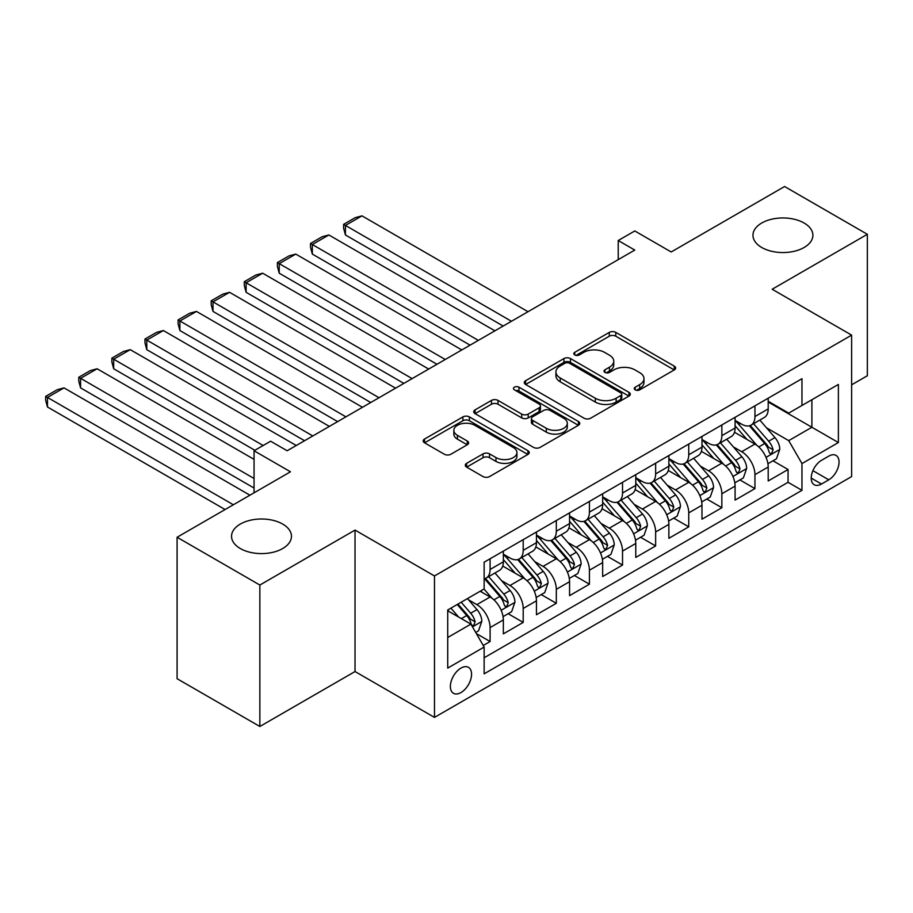 <?xml version="1.0" encoding="UTF-8"?>
<svg xmlns="http://www.w3.org/2000/svg" width="913" height="913" viewBox="0 0 913 913"><rect width="100%" height="100%" fill="white"/><g stroke="black" fill="none" stroke-linecap="round" stroke-linejoin="round"><path stroke-width="1.37" d="M635.197 389.851A3.218 1.86 0 0 0 639.751 389.851L674.273 369.913A4.599 2.648 0 0 0 675.62 368.042A4.599 2.648 0 0 0 674.273 366.159L615.784 332.389A4.599 2.648 0 0 0 609.291 332.389L574.756 352.327A3.218 1.86 0 0 0 573.821 353.639A3.218 1.86 0 0 0 574.756 354.952A3.218 1.86 0 0 0 579.31 354.952L583.772 352.372A14.711 8.491 0 0 1 604.577 352.372L609.45 355.191A14.711 8.491 0 0 1 613.753 361.194A14.711 8.491 0 0 1 609.45 367.197L604.977 369.776A3.218 1.86 0 0 0 604.041 371.089A3.218 1.86 0 0 0 604.977 372.401A3.218 1.86 0 0 0 609.53 372.401L614.004 369.822A14.711 8.491 0 0 1 634.797 369.822L639.671 372.63A14.711 8.491 0 0 1 643.973 378.633A14.711 8.491 0 0 1 639.671 384.635L635.197 387.226A3.218 1.86 0 0 0 634.261 388.539A3.218 1.86 0 0 0 635.197 389.851L635.197 387.226M282.688 524.062A29.969 17.301 0 0 0 250.036 520.319A29.969 17.301 0 0 0 231.537 536.296A29.969 17.301 0 0 0 240.313 548.53A29.969 17.301 0 0 0 272.976 552.285A29.969 17.301 0 0 0 291.464 536.296A29.969 17.301 0 0 0 282.688 524.062M804.113 223.023A29.969 17.301 0 0 0 771.462 219.268A29.969 17.301 0 0 0 752.963 235.257A29.969 17.301 0 0 0 761.739 247.491A29.969 17.301 0 0 0 794.401 251.235A29.969 17.301 0 0 0 812.89 235.257A29.969 17.301 0 0 0 804.113 223.023M460.974 692.556A14.985 8.651 120 0 0 470.754 679.352A14.985 8.651 120 0 0 468.46 667.346A14.985 8.651 120 0 0 460.974 668.088A14.985 8.651 120 0 0 451.182 681.292A14.985 8.651 120 0 0 453.476 693.298A14.985 8.651 120 0 0 460.974 692.556M466.623 463.348A4.599 2.648 0 0 0 465.288 465.219A4.599 2.648 0 0 0 466.623 467.102L483.034 476.575A4.599 2.648 0 0 0 489.539 476.575L527.885 454.434A4.599 2.648 0 0 0 529.232 452.563A4.599 2.648 0 0 0 527.885 450.68L469.396 416.91A4.599 2.648 0 0 0 462.891 416.91L424.545 439.05A4.599 2.648 0 0 0 423.198 440.922A4.599 2.648 0 0 0 424.545 442.805L444.369 454.252A4.599 2.648 0 0 0 450.862 454.252L467.273 444.768A4.599 2.648 0 0 0 468.62 442.896A4.599 2.648 0 0 0 467.273 441.025L457.447 435.341A12.291 7.099 0 0 1 453.852 430.32A12.291 7.099 0 0 1 461.442 423.769A12.291 7.099 0 0 1 474.828 425.31L513.346 447.541A12.291 7.099 0 0 1 516.941 452.563A12.291 7.099 0 0 1 509.351 459.113A12.291 7.099 0 0 1 495.953 457.573L489.539 453.875A4.599 2.648 0 0 0 483.034 453.875L466.623 463.348L466.623 467.102M851.624 384.829L867.35 375.745L867.35 234.299L784.587 186.514L671.192 251.977L634.775 230.955L618.227 240.518L634.775 250.071L287.161 450.76L270.613 441.207L254.054 450.76L254.054 492.815M259.851 585.039L259.851 726.486L355.031 671.534L355.031 530.088L259.851 585.039L177.088 537.255L290.471 471.793L254.054 450.76M355.031 530.088L434.485 575.955L851.624 335.128L851.624 476.575L434.485 717.401L434.485 575.955M867.35 234.299L772.17 289.25L851.624 335.128M584.103 418.222A4.599 2.648 0 0 0 590.597 418.222L628.943 396.082A4.599 2.648 0 0 0 630.29 394.211A4.599 2.648 0 0 0 628.943 392.339L570.454 358.558A4.599 2.648 0 0 0 563.949 358.558L525.614 380.698A4.599 2.648 0 0 0 524.267 382.581A4.599 2.648 0 0 0 525.614 384.453L584.103 418.222M515.685 390.547A3.218 1.86 0 0 1 518.949 390.992L518.949 387.169L578.42 421.509A4.599 2.648 0 0 1 579.766 423.381A4.599 2.648 0 0 1 578.42 425.264L540.074 447.393A4.599 2.648 0 0 1 533.569 447.393L475.08 413.623L475.08 409.88A4.599 2.648 0 0 0 473.733 411.752A4.599 2.648 0 0 0 475.08 413.623M475.08 409.88L491.491 400.396A4.599 2.648 0 0 1 497.984 400.396L521.711 414.091A4.599 2.648 0 0 0 528.205 414.091L539.092 407.814A4.599 2.648 0 0 0 540.439 405.931A4.599 2.648 0 0 0 539.092 404.06L514.396 389.805A3.218 1.86 0 0 1 513.46 388.481A3.218 1.86 0 0 1 515.446 386.77A3.218 1.86 0 0 1 518.949 387.169M259.851 726.486L177.088 678.701L177.088 537.255M483.228 645.491L490.098 641.519L476.369 633.588M468.552 599.83L476.86 604.634A18.728 10.808 60 0 1 490.098 627.573L503.348 619.927L503.348 633.873L523.206 622.404L508.142 613.707M501.659 580.714L509.968 585.518A18.728 10.808 60 0 1 523.206 608.457L536.456 600.811L536.456 614.757L556.314 603.299L541.249 594.603M534.756 561.609L543.075 566.402A18.728 10.808 60 0 1 556.314 589.341L569.564 581.695L569.564 595.653L589.421 584.183L574.357 575.487M567.863 542.493L576.183 547.286A18.728 10.808 60 0 1 589.421 570.226L602.66 562.579L602.66 576.537L622.529 565.067L607.465 556.371M600.971 523.377L609.291 528.182A18.728 10.808 60 0 1 622.529 551.11L635.768 543.463L635.768 557.421L655.637 545.951L640.572 537.255M634.079 504.261L642.387 509.066A18.728 10.808 60 0 1 655.637 532.005L668.875 524.359L668.875 538.305L688.744 526.835L673.68 518.139M667.186 485.145L675.494 489.95A18.728 10.808 60 0 1 688.744 512.889L701.983 505.243L701.983 519.189L721.852 507.731L706.788 499.034M700.294 466.041L708.602 470.834A18.728 10.808 60 0 1 721.852 493.773L735.091 486.127L735.091 500.084L754.948 488.615L754.948 474.657A18.728 10.808 -120 0 0 741.71 451.718L733.401 446.925M739.895 479.918L754.948 488.615M503.348 619.927A18.728 10.808 -120 0 0 490.098 596.988L480.17 591.247M536.456 600.811A18.728 10.808 -120 0 0 523.206 577.872L502.732 566.049M569.564 581.695A18.728 10.808 -120 0 0 556.314 558.756L535.84 546.944M602.66 562.579A18.728 10.808 -120 0 0 589.421 539.64L568.947 527.828M635.768 543.463A18.728 10.808 -120 0 0 622.529 520.536L602.055 508.712M668.875 524.359A18.728 10.808 -120 0 0 655.637 501.42L635.163 489.596M701.983 505.243A18.728 10.808 -120 0 0 688.744 482.304L668.27 470.48M735.091 486.127A18.728 10.808 -120 0 0 721.852 463.188L701.378 451.364M828.776 456.123L821.495 460.323A14.517 8.377 120 0 0 812.011 473.117A14.517 8.377 120 0 0 814.236 484.746A14.517 8.377 120 0 0 821.495 484.027L828.776 479.816A14.517 8.377 120 0 0 838.26 467.034A14.517 8.377 120 0 0 836.034 455.404A14.517 8.377 120 0 0 828.776 456.123M447.724 637.502L470.903 624.127L484.141 647.066L484.141 673.828L801.968 490.327L801.968 463.576L788.718 440.637L766.509 427.809M484.141 647.066L447.724 668.088L447.724 609.987L484.141 588.953L484.141 562.203L801.968 378.701L801.968 405.463L838.385 384.441L838.385 442.543L801.968 463.576M503.348 554.168L509.968 557.991A18.728 10.808 60 0 0 519.326 558.927L532.576 551.281A18.728 10.808 -120 0 0 536.456 542.699L536.456 531.994M536.456 535.052L543.075 538.875A18.728 10.808 60 0 0 552.433 539.811L565.683 532.165A18.728 10.808 -120 0 0 569.564 523.594L569.564 512.889M569.564 515.948L576.183 519.771A18.728 10.808 60 0 0 585.541 520.695L598.791 513.049A18.728 10.808 -120 0 0 602.66 504.478L602.66 493.773M602.66 496.832L609.291 500.655A18.728 10.808 60 0 0 618.649 501.579L631.887 493.933A18.728 10.808 -120 0 0 635.768 485.362L635.768 474.657M635.768 477.716L642.387 481.539A18.728 10.808 60 0 0 651.756 482.463L664.995 474.817A18.728 10.808 -120 0 0 668.875 466.246L668.875 455.541M668.875 458.6L675.494 462.423A18.728 10.808 60 0 0 684.864 463.348L698.103 455.713A18.728 10.808 -120 0 0 701.983 447.13L701.983 436.425M701.983 439.484L708.602 443.307A18.728 10.808 60 0 0 717.972 444.243L731.21 436.597A18.728 10.808 -120 0 0 735.091 428.014L735.091 417.321M484.141 657.771L788.056 482.304L788.056 469.499L768.198 480.968L768.198 467.011A18.728 10.808 -120 0 0 754.948 444.072L734.474 432.26M735.091 420.379L741.71 424.203A18.728 10.808 -120 0 0 751.079 425.127A18.728 10.808 -120 0 0 754.948 416.556L754.948 405.851M751.079 425.127L764.318 417.481A18.728 10.808 -120 0 0 768.198 408.91L768.198 398.205M490.098 558.756L490.098 569.461A18.728 10.808 60 0 1 486.23 578.032A18.728 10.808 60 0 1 484.141 578.796M486.23 578.032L499.468 570.385A18.728 10.808 -120 0 0 503.348 561.815L503.348 551.11M523.206 539.64L523.206 550.345A18.728 10.808 60 0 1 519.326 558.927M556.314 520.536L556.314 531.229A18.728 10.808 60 0 1 552.433 539.811M589.421 501.42L589.421 512.125A18.728 10.808 60 0 1 585.541 520.695M622.529 482.304L622.529 493.009A18.728 10.808 60 0 1 618.649 501.579M655.637 463.188L655.637 473.893A18.728 10.808 60 0 1 651.756 482.463M688.744 444.072L688.744 454.777A18.728 10.808 60 0 1 684.864 463.348M721.852 424.956L721.852 435.661A18.728 10.808 60 0 1 717.972 444.243M721.852 493.773L721.852 507.731M688.744 512.889L688.744 526.835M655.637 532.005L655.637 545.951M622.529 551.11L622.529 565.067M589.421 570.226L589.421 584.183M556.314 589.341L556.314 603.299M523.206 608.457L523.206 622.404M490.098 627.573L490.098 641.519M470.903 624.127L447.724 610.751M788.718 440.637L811.897 427.261L811.897 399.734L838.385 384.441M768.198 402.028L838.385 442.543M768.198 401.264L788.718 413.11L801.968 405.463M355.031 671.534L434.485 717.401M618.227 240.518L618.227 259.623M772.991 460.803L788.056 469.499M788.056 482.304L801.968 490.327M636.487 390.296L639.671 388.459A14.711 8.491 0 0 0 643.973 382.456L643.973 378.633M613.753 361.194L613.753 365.017A14.711 8.491 0 0 1 609.45 371.02L606.266 372.858M674.216 369.948L615.784 336.212A4.599 2.648 0 0 0 609.291 336.212L576.046 355.408M628.886 396.116L570.454 362.381A4.599 2.648 0 0 0 563.949 362.381L525.671 384.487M620.817 395.523A3.218 1.86 0 0 0 621.764 394.211A3.218 1.86 0 0 0 620.817 392.898L569.484 363.248A3.218 1.86 0 0 0 564.93 363.248L560.217 365.976A14.711 8.491 0 0 0 555.914 371.979A14.711 8.491 0 0 0 560.217 377.982L595.31 398.239A14.711 8.491 0 0 0 616.115 398.239L620.817 395.523L620.817 399.346A3.218 1.86 0 0 0 621.764 398.034L621.764 394.211M555.914 371.979L555.914 375.802A14.711 8.491 0 0 0 560.217 381.805L560.217 377.982M620.817 399.346L616.115 402.062A14.711 8.491 0 0 1 595.31 402.062L560.217 381.805M475.137 413.657L491.491 404.219L491.491 400.396M540.439 405.931L540.439 409.754A4.599 2.648 0 0 1 539.092 411.637L528.205 417.914A4.599 2.648 0 0 1 521.711 417.914L497.984 404.219A4.599 2.648 0 0 0 491.491 404.219M518.949 390.992L578.351 425.298M546.328 428.311A12.291 7.099 0 0 0 559.726 429.852A12.291 7.099 0 0 0 567.315 423.29A12.291 7.099 0 0 0 563.709 418.268L550.14 410.439A4.599 2.648 0 0 0 543.646 410.439L532.758 416.727A4.599 2.648 0 0 0 531.412 418.599A4.599 2.648 0 0 0 532.758 420.471L546.328 428.311L546.328 432.134A12.291 7.099 0 0 0 559.726 433.675A12.291 7.099 0 0 0 567.315 427.113L567.315 423.29M531.412 418.599L531.412 422.422A4.599 2.648 0 0 0 532.758 424.294L532.758 420.471M546.328 432.134L532.758 424.294M516.941 452.563L516.941 456.386A12.291 7.099 0 0 1 509.351 462.937A12.291 7.099 0 0 1 495.953 461.396L489.539 457.698A4.599 2.648 0 0 0 483.034 457.698L466.691 467.136M453.852 430.32L453.852 434.143A12.291 7.099 0 0 0 457.447 439.164L457.447 435.341M467.216 444.802L457.447 439.164M527.828 454.469L469.396 420.733A4.599 2.648 0 0 0 462.891 420.733L424.602 442.839M767.913 463.736L776.472 458.794L779.782 449.242A12.405 7.167 -120 0 0 774.954 437.589L759.821 420.071M511.451 321.273L345.434 225.42L361.982 215.856L528.011 311.71M756.797 445.282L738.857 424.522A35.812 20.679 -120 0 0 735.091 420.585M345.434 234.972L343.608 228.182L343.608 224.358L345.434 225.42L345.434 234.972L503.177 326.044M746.96 439.461L736.917 427.843A29.73 17.164 -120 0 0 735.091 425.846M749.39 425.8L764.683 443.513A12.405 7.167 60 0 1 769.111 452.061L770.013 453.533L771.69 453.293L773.083 449.767A12.405 7.167 -120 0 0 768.666 441.219L753.533 423.7M750.292 425.504L766.726 444.54A6.323 3.652 60 0 1 768.324 447.016L773.083 449.767M343.608 224.358L355.191 217.671L361.982 215.856M734.817 482.851L743.365 477.91L746.674 468.346A12.405 7.167 -120 0 0 741.847 456.705L726.714 439.187M478.344 340.378L312.326 244.524L328.874 234.972L494.903 330.826M723.689 464.397L705.749 443.627A35.812 20.679 -120 0 0 701.983 439.689M312.326 254.088L310.5 247.297L310.5 243.474L312.326 244.524L312.326 254.088L470.069 345.16M713.852 458.577L703.82 446.959A29.73 17.164 -120 0 0 701.983 444.962M716.283 444.916L731.587 462.629A12.405 7.167 60 0 1 736.004 471.176L736.905 472.649L738.583 472.409L739.975 468.883A12.405 7.167 -120 0 0 735.558 460.335L720.425 442.816M717.184 444.62L733.618 463.656A6.323 3.652 60 0 1 735.216 466.132L739.975 468.883M310.5 243.474L322.084 236.787L328.874 234.972M701.709 501.956L710.257 497.026L713.567 487.462A12.405 7.167 -120 0 0 708.739 475.81L693.606 458.303M445.247 359.494L279.218 263.64L295.766 254.088L461.795 349.941M690.582 483.513L672.641 462.743A35.812 20.679 -120 0 0 668.875 458.805M279.218 273.204L277.392 266.413L277.392 262.59L279.218 263.64L279.218 273.204L436.962 364.276M680.744 477.682L670.713 466.064A29.73 17.164 -120 0 0 668.875 464.066M683.175 464.021L698.479 481.744A12.405 7.167 60 0 1 702.896 490.281L703.797 491.753L705.475 491.525L706.867 487.999A12.405 7.167 -120 0 0 702.451 479.451L687.318 461.932M684.077 463.736L700.511 482.772A6.323 3.652 60 0 1 702.108 485.248L706.867 487.999M277.392 262.59L288.987 255.902L295.766 254.088M668.601 521.072L677.149 516.13L680.459 506.578A12.405 7.167 -120 0 0 675.631 494.926L660.51 477.419M412.14 378.61L246.111 282.756L262.659 273.204L428.688 369.057M657.474 502.629L639.534 481.859A35.812 20.679 -120 0 0 635.768 477.921M246.111 292.308L244.285 285.529L244.285 281.706L246.111 282.756L246.111 292.308L403.854 383.392M647.637 496.798L637.605 485.18A29.73 17.164 -120 0 0 635.768 483.182M650.067 483.137L665.372 500.849A12.405 7.167 60 0 1 669.788 509.397L670.69 510.869L672.367 510.629L673.76 507.103A12.405 7.167 -120 0 0 669.343 498.555L654.21 481.048M650.969 482.851L667.403 501.888A6.323 3.652 60 0 1 669.001 504.353L673.76 507.103M244.285 281.706L255.88 275.018L262.659 273.204M635.494 540.188L644.053 535.246L647.351 525.694A12.405 7.167 -120 0 0 642.524 514.042L627.402 496.524M379.032 397.726L213.003 301.872L229.551 292.308L395.58 388.173M624.366 521.745L606.426 500.975A35.812 20.679 -120 0 0 602.66 497.037M213.003 311.424L211.177 304.645L211.177 300.822L213.003 301.872L213.003 311.424L370.758 402.507M614.529 515.913L604.497 504.296A29.73 17.164 -120 0 0 602.66 502.298M616.96 502.253L632.264 519.965A12.405 7.167 60 0 1 636.681 528.513L637.594 529.985L639.26 529.745L640.664 526.219A12.405 7.167 -120 0 0 636.235 517.671L621.114 500.164M617.861 501.967L634.307 521.003A6.323 3.652 60 0 1 635.893 523.469L640.664 526.219M211.177 300.822L222.772 294.134L229.551 292.308M602.386 559.304L610.945 554.362L614.255 544.81A12.405 7.167 -120 0 0 609.416 533.158L594.295 515.64M345.924 416.842L179.895 320.988L196.455 311.424L362.472 407.278M591.259 540.861L573.318 520.09A35.812 20.679 -120 0 0 569.564 516.153M179.895 330.54L178.081 323.75L178.081 319.938L179.895 320.988L179.895 330.54L337.65 421.612M581.421 535.029L571.39 523.411A29.73 17.164 -120 0 0 569.564 521.414M583.852 521.369L599.156 539.081A12.405 7.167 60 0 1 603.584 547.629L604.486 549.101L606.164 548.861L607.556 545.335A12.405 7.167 -120 0 0 603.128 536.787L588.006 519.269M584.754 521.083L601.199 540.108A6.323 3.652 60 0 1 602.785 542.584L607.556 545.335M178.081 319.938L189.664 313.239L196.455 311.424M569.278 578.42L577.838 573.478L581.147 563.914A12.405 7.167 -120 0 0 576.308 552.274L561.187 534.756M312.817 435.958L146.788 340.093L163.347 330.54L329.365 426.394M558.151 559.966L540.222 539.195A35.812 20.679 -120 0 0 536.456 535.258M146.788 349.656L144.973 342.866L144.973 339.043L146.788 340.093L146.788 349.656L304.543 440.728M548.314 554.145L538.282 542.527A29.73 17.164 -120 0 0 536.456 540.53M550.744 540.485L566.049 558.197A12.405 7.167 60 0 1 570.477 566.745L571.378 568.217L573.056 567.977L574.448 564.451A12.405 7.167 -120 0 0 570.02 555.903L554.899 538.385M551.646 540.188L568.091 559.224A6.323 3.652 60 0 1 569.678 561.7L574.448 564.451M144.973 339.043L156.557 332.355L163.347 330.54M536.171 597.524L544.73 592.594L548.04 583.03A12.405 7.167 -120 0 0 543.201 571.378L528.079 553.871M263.161 445.51L113.68 359.208L130.239 349.656L296.269 445.51M525.043 579.082L507.114 558.311A35.812 20.679 -120 0 0 503.348 554.374M113.68 368.772L111.865 361.982L111.865 358.158L113.68 359.208L113.68 368.772L254.875 450.292M515.206 573.25L505.174 561.643A29.73 17.164 -120 0 0 503.348 559.646M517.648 559.589L532.941 577.313A12.405 7.167 60 0 1 537.369 585.861L538.271 587.321L539.948 587.093L541.341 583.567A12.405 7.167 -120 0 0 536.912 575.019L521.791 557.501M518.538 559.304L534.984 578.34A6.323 3.652 60 0 1 536.57 580.816L541.341 583.567M111.865 358.158L123.449 351.471L130.239 349.656M503.063 616.64L511.622 611.71L514.932 602.146A12.405 7.167 -120 0 0 510.105 590.494L494.972 572.987M254.054 478.48L80.572 378.324L97.132 368.772L254.054 459.365M491.947 598.198L484.027 589.033M80.572 387.877L78.758 381.098L78.758 377.274L80.572 378.324L80.572 387.877L254.054 488.033M482.11 592.366L480.82 590.882M484.541 578.705L499.833 596.417A12.405 7.167 60 0 1 504.261 604.965L505.163 606.437L506.841 606.209L508.233 602.671A12.405 7.167 -120 0 0 503.805 594.123L488.683 576.617M485.442 578.42L501.876 597.456A6.323 3.652 60 0 1 503.474 599.921L508.233 602.671M78.758 377.274L90.341 370.587L97.132 368.772M475.707 632.447L478.515 630.815L481.824 621.262A12.405 7.167 -120 0 0 476.997 609.61L467.467 598.586M233.363 504.763L47.476 397.44L64.024 387.877L249.911 495.2M458.577 617.017L450.919 608.138M47.476 406.993L45.65 400.214L45.65 396.39L47.476 397.44L47.476 406.993L225.089 509.545M449.002 611.482L447.724 610.01M457.208 604.509L466.726 615.533A12.405 7.167 60 0 1 471.154 624.081L472.055 625.553L473.733 625.314L475.125 621.787A12.405 7.167 -120 0 0 470.709 613.239L461.179 602.215M457.972 604.064L468.768 616.572A6.323 3.652 60 0 1 470.366 619.037L475.125 621.787M45.65 396.39L57.234 389.703L64.024 387.877M476.86 604.634L490.098 596.988M509.968 585.518L523.206 577.872M543.075 566.402L556.314 558.756M576.183 547.286L589.421 539.64M609.291 528.182L622.529 520.536M642.387 509.066L655.637 501.42M675.494 489.95L688.744 482.304M708.602 470.834L721.852 463.188M741.71 451.718L754.948 444.072M754.948 416.556L768.198 408.91M490.098 569.461L503.348 561.815M523.206 550.345L536.456 542.699M556.314 531.229L569.564 523.594M589.421 512.125L602.66 504.478M622.529 493.009L635.768 485.362M655.637 473.893L668.875 466.246M688.744 454.777L701.983 447.13M721.852 435.661L735.091 428.014M754.948 474.657L768.198 467.011M812.901 470.651L828.776 479.816M811.235 478.104L821.495 484.027M639.671 388.459L639.671 384.635M604.977 372.401L604.977 369.776M609.45 371.02L609.45 367.197M574.756 354.952L574.756 352.327M609.291 336.212L609.291 332.389M615.784 336.212L615.784 332.389M674.273 369.913L674.273 366.159M525.614 384.453L525.614 380.698M563.949 362.381L563.949 358.558M570.454 362.381L570.454 358.558M628.943 396.082L628.943 392.339M595.31 402.062L595.31 398.239M616.115 402.062L616.115 398.239M497.984 404.219L497.984 400.396M521.711 417.914L521.711 414.091M528.205 417.914L528.205 414.091M539.092 411.637L539.092 407.814M578.42 425.264L578.42 421.509M483.034 457.698L483.034 453.875M489.539 457.698L489.539 453.875M495.953 461.396L495.953 457.573M467.273 444.768L467.273 441.025M424.545 442.805L424.545 439.05M462.891 420.733L462.891 416.91M469.396 420.733L469.396 416.91M527.885 454.434L527.885 450.68M766.03 457.367L779.702 449.481M738.857 424.522L740.557 423.529M768.666 441.219L774.954 437.589M758.771 446.925L764.683 443.513M732.922 476.483L746.594 468.586M705.749 443.627L707.449 442.645M735.558 460.335L741.847 456.705M725.664 466.041L731.587 462.629M699.815 495.599L713.487 487.702M672.641 462.743L674.342 461.761M702.451 479.451L708.739 475.81M692.556 485.157L698.479 481.744M666.707 514.715L680.379 506.818M639.534 481.859L641.246 480.877M669.343 498.555L675.631 494.926M659.448 504.273L665.372 500.849M633.599 533.831L647.271 525.934M606.426 500.975L608.138 499.993M636.235 517.671L642.524 514.042M626.341 523.389L632.264 519.965M600.492 552.936L614.164 545.05M573.318 520.09L575.03 519.098M603.128 536.787L609.416 533.158M593.233 542.493L599.156 539.081M567.384 572.052L581.067 564.154M540.222 539.195L541.923 538.214M570.02 555.903L576.308 552.274M560.137 561.609L566.049 558.197M534.276 591.168L547.96 583.27M507.114 558.311L508.815 557.329M536.912 575.019L543.201 571.378M527.029 580.725L532.941 577.313M501.18 610.283L514.852 602.386M503.805 594.123L510.105 590.494M493.922 599.841L499.833 596.417M472.478 626.854L481.744 621.502M470.709 613.239L476.997 609.61M461.373 618.626L466.726 615.533"/></g></svg>

